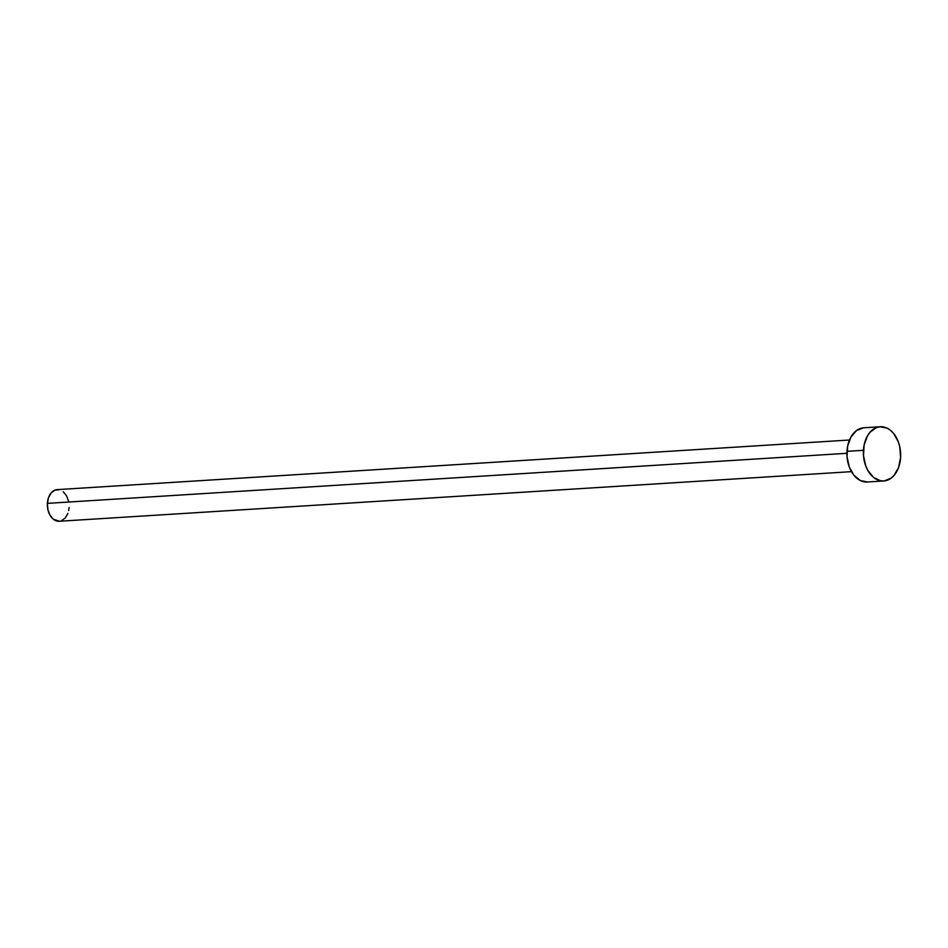 <?xml version="1.0" encoding="UTF-8"?>
<svg xmlns="http://www.w3.org/2000/svg" width="948" height="948" viewBox="0 0 948 948"><rect width="100%" height="100%" fill="white"/><g stroke="black" fill="none" stroke-linecap="round" stroke-linejoin="round"><path stroke-width="1.42" d="M849.479 440.014L57.247 489.618A15.855 10.855 86.4 0 0 47.4 503.364L846.908 453.298L47.4 503.364A15.855 10.855 86.4 0 0 59.226 521.258L851.458 471.654M880.325 426.742L863.853 427.773A27.172 18.605 86.4 0 0 846.967 451.331L863.438 450.3L846.967 451.331A27.172 18.605 86.4 0 0 867.242 482.011L883.714 480.98A27.172 18.605 -93.6 0 1 863.438 450.3A27.172 18.605 -93.6 0 1 880.325 426.742A27.172 18.605 -93.6 0 1 900.6 457.422A27.172 18.605 -93.6 0 1 883.714 480.98M867.645 481.987L860.405 480.589L853.935 475.292L849.23 466.878L847.026 456.652L847.63 446.153L850.96 436.981L856.518 430.534L863.438 427.809M900.6 457.422L898.597 467.459L894.059 475.41L891.049 478.219L884.129 480.956L880.467 480.778L873.475 477.365L867.787 470.374L865.714 465.847L863.498 455.621L864.102 445.122L867.432 435.95L869.98 432.312L876.343 427.631L879.922 426.778L887.162 428.164L890.563 430.368L893.632 433.461L898.337 441.875L899.782 446.852L900.6 457.422M59.463 521.246L53.254 519.149L49.936 515.072L47.874 509.526L47.4 503.364L48.573 497.51L51.216 492.865L54.925 490.14L59.143 489.737M63.22 491.728L66.538 495.804L68.6 501.35M69.074 507.524L68.694 510.545M67.9 513.366L65.258 518.011L61.549 520.736"/></g></svg>
